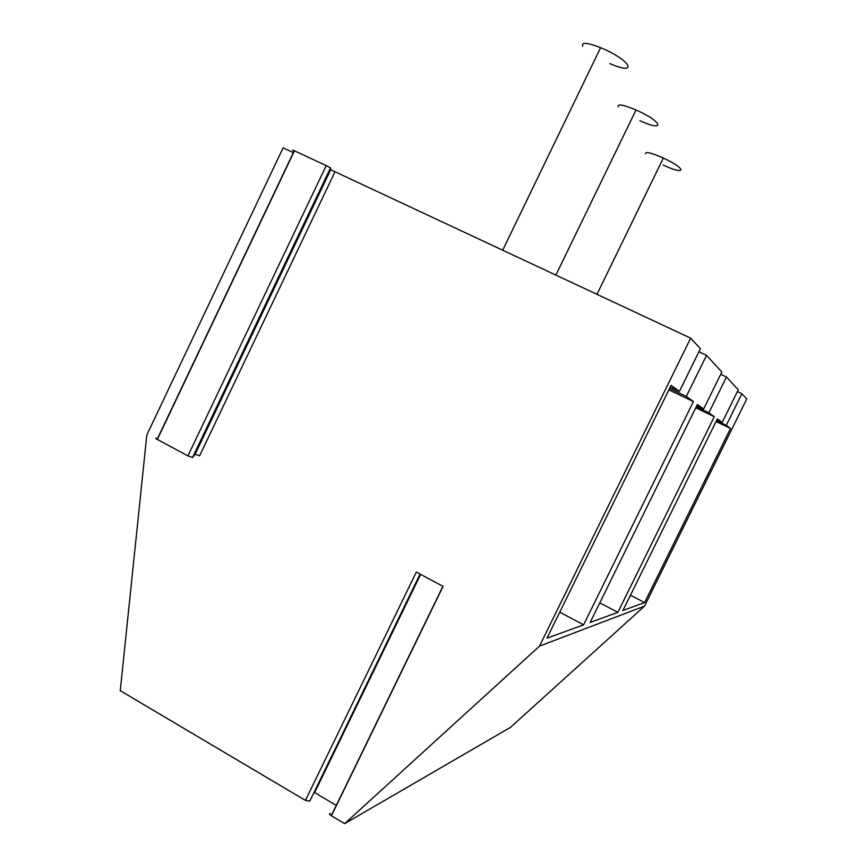 <?xml version="1.0" encoding="UTF-8"?>
<svg xmlns="http://www.w3.org/2000/svg" width="867" height="867" viewBox="0 0 867 867"><rect width="100%" height="100%" fill="white"/><g stroke="black" fill="none" stroke-linecap="round" stroke-linejoin="round"><path stroke-width="1.3" d="M669.573 388.416L686.339 396.425L693.427 401.573L583.61 624.825L546.979 638.177L671.08 385.36L679.425 391.418L700.406 348.707L690.652 338.141L330.685 169.737L195.108 454.254L192.55 457.483L187.933 455.89L157.339 439.45L294.466 150.804L326.209 165.608L330.511 167.949L330.685 169.737M293.36 152.625L283.108 147.834L146.826 434.952L120.253 690.674L305.433 800.404L309.812 801.141L420.105 574.062M690.652 338.141L539.512 646.11L344.654 823.65L331.432 815.814L443.08 586.385L416.323 572.036L305.433 800.404M716.467 420.69L726.264 425.383L741.881 393.716L746.747 398.983L644.506 606.141L539.512 646.11M726.264 425.383L730.523 428.482L644.604 602.587L622.907 610.498L717.345 418.913L722.178 422.424L738.272 389.792L726.481 377.004L720.726 374.284M696.277 406.742L708.859 412.768L726.481 377.004M708.859 412.768L714.278 416.691L617.868 612.34L590.156 622.441L697.404 404.455L703.646 408.986L721.853 371.986L706.529 355.351L698.9 351.774M686.339 396.425L706.529 355.351M293.545 150.695C292.125 149.861 292.363 149.861 294.26 150.706L294.466 150.804M741.881 393.716L737.383 391.581M716.868 419.877L722.178 422.424M644.506 606.141L510.522 727.337L344.654 823.65M331.432 815.814L331.27 815.717C329.265 814.308 328.961 813.506 330.36 813.311M336.298 805.4L314.623 792.611L420.647 574.344M599.78 602.868L617.868 612.34M695.757 407.815L714.278 416.691M696.797 405.702L703.646 408.986M668.88 389.836L693.427 401.573M559.735 612.178L583.61 624.825M716.055 421.535L730.523 428.482M364.183 689.211L364.779 689.352M373.634 671.123L373.092 670.863M397.942 621.086L397.346 620.935M383.171 650.109L383.767 650.25M400.402 614.638L401.649 613.446M630.428 595.228L644.604 602.587M156.905 438.323C155.291 437.933 155.366 438.268 157.144 439.341L157.339 439.45M334.9 172.013L199.616 455.814L195.108 454.254M609.859 63.605C639.282 76.415 630.688 59.964 600.603 47.674C587.165 42.483 581.215 42.006 582.732 46.244M639.889 120.708C665.845 132.629 662.746 121.651 636.031 109.979C623.21 104.636 617.261 103.617 618.171 106.89M663.212 165.033C686.252 176.023 687.195 168.978 663.342 158.043C651.084 152.668 645.178 151.281 645.612 153.86M670.256 387.04L679.425 391.418M326.209 165.608L187.933 455.89M330.511 167.949L192.55 457.483M157.144 439.341L294.26 150.706M331.27 815.717L442.929 586.298M502.643 250.346L600.603 47.674M555.834 275.186L636.031 109.979M596.94 294.379L663.342 158.043"/></g></svg>
